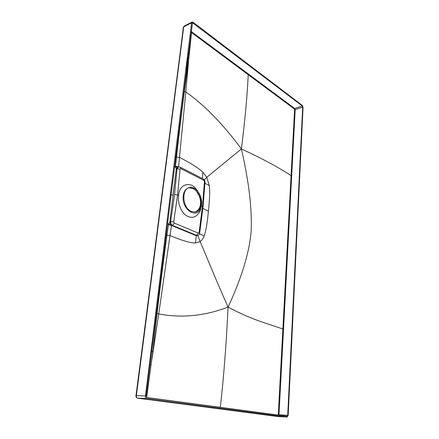 <?xml version="1.0" encoding="UTF-8"?>
<svg xmlns="http://www.w3.org/2000/svg" width="439" height="439" viewBox="0 0 439 439"><rect width="100%" height="100%" fill="white"/><g stroke="black" fill="none" stroke-linecap="round" stroke-linejoin="round"><path stroke-width="0.66" d="M200.667 202.439C200.414 198.982 199.372 195.646 197.545 192.425M188.852 187.804L193.105 188.452L196.524 191.141L199.954 197.314C201.594 204.804 200.014 209.688 195.212 211.96M191.305 211.411C182.119 207.938 181.12 187.919 190.032 187.53L193.862 188.243C202.9 192.084 203.723 211.631 194.762 212.021L191.305 211.411M197.281 190.811C200.491 194.691 201.918 199.24 201.55 204.442L200.634 208.19C196.672 219.621 181.274 209.189 183.255 195.876C184.045 187.261 192.101 184.594 197.281 190.811L195.997 188.907C189.977 180.841 178.969 184.528 178.678 195.41C177.246 202 180.912 212.311 186.268 215.587C192.019 219.006 196.694 217.404 200.294 210.769L201.534 204.645M198.269 192.041L195.997 188.907M201.441 206.006L203.01 206.967L204.986 182.212M180.78 168.571L180.05 169.07L177.586 194.905L173.723 221.887L174.278 223.067L198.395 233.153L199.114 232.566L202.45 206.478L204.453 181.466L203.926 180.385L180.78 168.571L180.264 167.199L178.547 166.941L177.049 168.806L174.541 194.581L177.586 194.905L178.678 195.41M199.114 232.566L199.696 233.005L202.994 207.153M174.278 223.067L172.538 225.416C171.084 224.461 170.453 223.155 170.645 221.503L174.541 194.581M197.835 235.425L196.699 235.397L172.538 225.416L196.524 235.441L197.462 235.518C198.971 234.936 199.718 234.097 199.696 233.005L199.679 233.153M180.05 169.07L176.972 168.828L178.272 167.001M173.723 221.887L170.645 221.503L169.827 221.904L176.308 168.823L175.54 167.045L178.991 166.891M173.125 195.042L169.745 222.485L169.827 221.904L171.221 224.565L170.562 221.525C170.409 223.407 171.018 224.719 172.384 225.454L172.159 225.756L196.304 235.721L198.093 235.326M199.471 233.877L204.201 235.919C206.001 230.876 207.395 222.606 208.382 211.11L202.829 208.421M197.819 235.43L200.129 241.598C201.83 240.468 203.191 238.575 204.201 235.919M204.903 183.239L209.304 185.565C209.979 191.327 209.672 199.844 208.382 211.11M204.272 179.77L206.774 177.318L209.304 185.565M202.352 178.508L202.867 172.198L206.774 177.318L241.395 148.947C223.045 124.149 204.514 105.146 185.801 91.927L188.759 59.106L188.144 63.726L187.184 63.463M176.972 168.828L178.19 167.012L176.308 168.823L176.972 168.828M170.958 195.031L173.043 194.954L176.357 168.285L178.432 166.836M174.404 167.105L175.54 167.045L175.507 166.255L178.585 166.787L179.474 157.414C190.833 163.182 198.631 168.11 202.867 172.198M175.507 166.255L176.533 156.822C179.172 133.505 180.747 119.112 184.364 91.394L185.801 91.927L179.474 157.414L175.666 156.849M146.675 397.399L152.827 351.612L151.685 351.381L151.729 351.013M171.221 224.565L169.745 222.485L168.571 223.885L166.93 235.041C163.506 261.04 161.234 277.667 157.058 313.567L152.827 351.612M167.402 223.906L168.571 223.885L172.159 225.756M191.925 22.098L184.303 26.033L183.732 26.839L142.351 349.488L141.978 349.603L140.222 363.141M145.446 395.945L191.602 22.779L192.172 21.972L193.061 22.23L302.262 105.393L303.047 107.346L288.171 415.332L287.073 417.05L146.856 398.519C145.841 398.239 145.375 397.383 145.446 395.945L136.342 395.665L142.351 349.488M278.375 416.595L137.747 398.2C136.556 397.63 136.09 396.785 136.342 395.665L135.964 395.687M287.721 415.272L302.685 107.072L302.235 105.953L192.474 22.729L146.176 396.044L146.977 397.514L287.095 416.254L287.721 415.272L278.979 414.833L278.93 415.162M302.685 107.072L295.189 109.602L278.979 414.833L278.211 415.064M291.683 175.754L291.068 175.688L294.596 109.536L295.189 109.602L294.739 108.499L191.141 31.389M191.942 31.987L191.525 32.601L191.036 32.234M302.235 105.953L294.739 108.499L294.371 108.987L191.525 32.601L188.759 59.106M248.589 74.153L248.205 74.696C247.376 94.462 245.105 119.21 241.395 148.947C248.979 181.922 252.216 209.496 251.108 231.66C249.22 253.067 241.538 278.211 228.071 307.086C226.244 345.087 223.649 378.5 220.29 407.315M283.545 329.058L282.87 328.998L278.277 414.773M241.395 148.947C262.571 158.742 279.127 167.654 291.068 175.688L282.87 328.998C269.217 324.191 251.558 319.762 228.071 307.086C204.684 316.009 181.57 318.28 158.726 313.912L152.064 358.328M152.827 342.102L150.643 359.793M168.329 224.746L171.506 225.355L170.014 235.584C182.037 240.577 190.488 243.041 195.36 242.976L200.129 241.598C206.901 257.281 214.161 275.807 228.071 307.086M171.325 224.867L171.38 225.152M198.395 233.153L196.304 235.721L195.36 242.976M157.058 313.567L158.726 313.912L170.014 235.584L166.03 235.035M187.217 63.2L186.394 69.883M184.364 91.394L188.144 63.726M187.223 63.205L187.947 57.284M204.453 181.466L205.002 182.009C204.623 180.78 205.644 181.027 203.378 179.035L180.253 167.193M203.926 180.385L203.383 179.041M179.765 58.206L179.392 58.738L162.287 191.695M180.978 48.663L180.61 49.212L179.419 58.541M180.632 49.009L183.359 27.41L183.732 26.839L191.602 22.779M140.59 363.097L140.217 363.179L135.975 395.671M146.856 398.519L137.5 398.14M220.559 409.033L278.222 416.584L287.073 417.05M287.035 417.045L278.216 416.584M146.846 399.391L137.681 398.195C135.717 397.641 135.892 395.715 135.969 395.693M151.142 365.056L150.023 364.847M192.134 23.316L192.979 22.877M189.253 54.436L188.375 53.816M294.596 109.536L294.371 108.987M190.032 187.53L189.308 187.733M200.634 208.19L200.288 210.769M141.984 349.554L162.271 191.832M146.785 399.386L220.499 409.027M183.392 27.191L184.045 26.175M170.469 223.643L170.881 224.241L170.469 223.643M177.093 167.572L177.806 167.105L177.093 167.572"/></g></svg>

